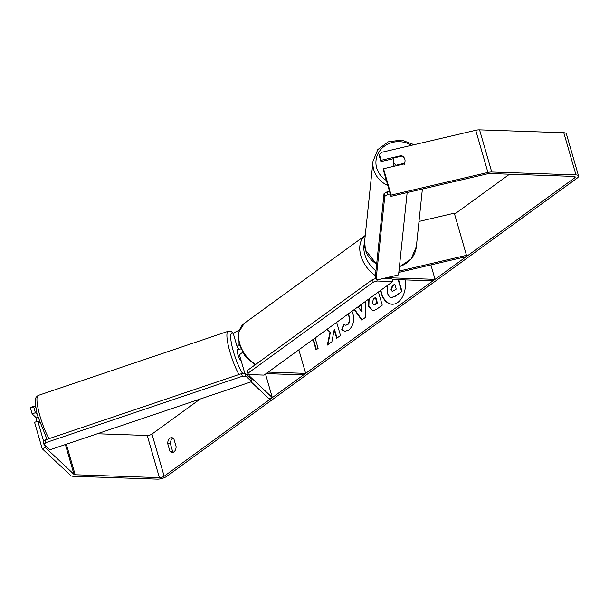 <?xml version="1.0" encoding="UTF-8"?>
<svg xmlns="http://www.w3.org/2000/svg" width="609" height="609" viewBox="0 0 609 609"><rect width="100%" height="100%" fill="white"/><g stroke="black" fill="none" stroke-linecap="round" stroke-linejoin="round"><path stroke-width="0.91" d="M418.992 221.432L454.306 213.173L466.479 255.338L398.948 271.127M392.173 279.455L432.976 280.856L435.054 279.348L386.631 277.689M430.89 264.907L435.054 279.348M398.811 272.413L466.311 256.625L466.479 255.338M239.406 349.353L237.518 347.572A7.011 2.406 -16.1 0 1 237.244 347.145A7.011 2.406 -16.1 0 1 239.208 344.641M265.516 374.048L272.322 397.608L269.087 398.796L251.083 381.843M237.244 347.145L233.597 334.501A7.011 2.406 -16.1 0 1 239.177 330.39M268.196 372.099L305.657 373.386L303.579 374.893L266.118 373.606M298.852 349.817L305.657 373.386M246.683 374.916A7.011 2.406 -16.1 0 1 248.221 373.865M272.322 397.608L249.271 375.905A3.502 1.203 -16.1 0 1 249.134 375.692A3.502 1.203 -16.1 0 1 249.857 374.611M242.648 352.512A7.011 2.406 163.9 0 0 239.68 355.58L244.856 373.5M37.933 417.386L36.266 417.949A5.839 1.149 71.3 0 0 36.761 421.23A5.839 1.149 71.3 0 0 36.829 421.504M238.994 348.896L237.373 349.444A5.839 1.149 71.3 0 0 237.571 353.41A5.839 1.149 71.3 0 0 241.103 360.513M240.768 348.888L238.713 349.589A5.839 1.149 71.3 0 1 238.949 348.919M380.511 290.478A19.701 12.736 -88 0 0 392.105 304.249A19.701 12.736 -88 0 0 397.913 302.338A19.701 12.736 -88 0 0 405.251 279.904M390.97 196.38L391.138 195.086L383.533 168.731L383.365 170.025L390.97 196.38L487.756 173.748A3.502 1.203 -16.1 0 1 489.659 173.527L573.891 176.412A3.502 1.203 -16.1 0 1 575.185 176.953A3.502 1.203 -16.1 0 1 574.485 178.011L164.148 476.223A3.502 1.203 -16.1 0 1 159.398 477.639L75.173 474.754A3.502 1.203 -16.1 0 1 74.016 474.426L45.416 447.508L42.181 448.688L70.781 475.614A7.011 2.406 -16.1 0 0 73.095 476.261L157.32 479.146A7.011 2.406 -16.1 0 0 166.82 476.314L577.157 178.102A7.011 2.406 -16.1 0 0 578.55 175.978L566.378 133.813A7.011 2.406 -16.1 0 0 563.797 132.739L575.969 174.905A7.011 2.406 -16.1 0 1 578.55 175.978M509.527 174.212L454.588 214.132M200.171 399.032L151.976 434.057A3.502 1.203 -16.1 0 1 147.226 435.473L97.326 433.76M326.919 329.423L329.971 332.194L327.345 345.075L331.897 341.771L334.189 329.751L336.663 338.307L340.492 335.513L336.686 322.321M365.263 301.562L365.408 317.434L361.731 320.106L354.255 309.555M167.665 443.466L169.911 451.223A5.839 3.776 -88 0 0 172.157 452.502A5.839 3.776 -88 0 0 173.877 451.931A5.839 3.776 -88 0 0 176.138 446.701L173.9 438.937A5.839 3.776 -88 0 0 171.647 437.665A5.839 3.776 -88 0 0 167.665 443.466L170.345 443.558L172.583 451.315A5.839 3.776 -88 0 0 173.504 452.167M315.119 338.003L318.111 348.386L316.041 349.901L313.041 339.51M378.433 291.985L382.246 305.178L376.316 309.486L372.731 310.818L368.399 306.198L368.491 299.209M351.994 311.199L352.946 313.711C354.552 320.684 353.174 326.104 348.82 329.979L345.067 331.326L341.679 329.85L343.583 324.346L345.608 325.206L347.32 324.62C349.292 322.793 349.863 320.136 349.01 316.65L347.868 314.198M169.911 451.223L172.583 451.315M172.971 438.084A5.839 3.776 -88 0 0 170.345 443.558M391.138 195.086L487.923 172.461A7.011 2.406 -16.1 0 1 491.737 172.02L575.969 174.905M379.407 154.442L379.24 155.729L380.929 161.591L381.097 160.296L379.407 154.442L381.782 152.258L475.751 130.288A7.011 2.406 -16.1 0 1 479.565 129.854L563.797 132.739M43.635 441.335L37.811 421.146L34.576 422.334L42.181 448.688M30.45 408.038L30.846 407.307L34.074 406.119L33.685 406.858L35.375 412.719L32.14 413.899L30.45 408.038L33.685 406.858M36.395 417.903L32.14 413.899M44.701 445.034L45.416 447.508M37.811 421.146L39.669 422.897M35.657 407.604L34.074 406.119M37.096 414.341L35.375 412.719M393.757 158.591L380.929 161.591M404.772 162.321A5.839 5.428 7.4 0 0 405.008 161.316A5.839 5.428 7.4 0 0 404.848 159.246A5.839 5.428 7.4 0 0 401.377 155.561L381.097 160.296M401.293 156.208L401.377 155.561M383.533 168.731L403.813 163.988A5.839 5.428 7.4 0 0 404.3 163.311M380.899 290.188A19.701 12.736 -88 0 0 392.333 304.256M398.598 279.676L401.993 291.437L395.431 296.202L391.541 297.603M401.993 291.437L394.99 296.187L391.321 297.603L389.806 297.177L387.141 293.089L387.743 285.218M398.149 279.66L401.544 291.422M392.402 280.247L393.429 279.501M313.407 339.243L316.406 349.635M362.02 319.9L354.545 309.349M361.609 311.861L362.058 311.877L361.891 304.797L358.358 307.02L361.609 311.861L361.442 304.782M372.952 310.818L368.864 306.274L369.115 298.76M373.987 304.903L377.435 303.069L375.829 297.497L375.38 297.481L373.561 298.806L372.175 303.198L373.759 304.911L376.994 303.054L375.38 297.481M377.435 303.069L376.994 303.054M327.155 329.248L329.971 332.194M330.413 332.217L327.87 344.686M331.943 325.769L331.524 326.074M337.021 338.041L334.638 329.766L334.189 329.751M345.288 331.334L341.679 329.85M342.121 329.865L343.94 324.605M345.828 325.206L347.762 324.635C349.741 322.808 350.304 320.151 349.459 316.665L348.15 313.993M390.902 289.914L392.341 291.505L396.238 289.138L394.777 284.068L392.234 285.91L390.902 289.914L392.569 291.49M394.853 284.35L392.683 285.925L391.343 289.93M392.782 281.556L377.192 281.023L373.233 282.203L247.985 373.226L248.48 374.558L264.07 375.098L392.782 281.556L392.021 278.922L382.703 278.602M376.636 279.112L377.192 281.023M373.233 282.203L372.472 279.569L247.224 370.592L247.985 373.226M372.472 279.569L375.989 278.519M251.684 381.637L49.778 449.815L43.955 444.334L45.835 442.629L242.306 376.286L245.853 376.149L245.168 373.492L250.992 378.973L251.684 381.637L245.853 376.149M45.835 442.629L45.15 439.972L43.262 441.67L43.955 444.334M45.15 439.972L241.621 373.622L242.306 376.286M245.168 373.492L241.621 373.622M404.84 159.276A5.839 5.374 6 0 0 402.161 156.003L394.114 157.883A5.839 5.374 6 0 0 393.399 159.984L393.163 162.276A5.839 5.374 6 0 0 393.338 164.194A5.839 5.374 6 0 0 394.426 166.188M393.399 159.984A5.839 5.374 6 0 0 393.574 161.91A5.839 5.374 6 0 0 396.253 165.184L404.3 163.303A5.839 5.374 6 0 0 405.023 161.202M404.3 163.303L404.132 164.902M396.193 165.77L396.253 165.184M390.255 193.906L387.72 194.499L384.789 196.304L376.141 279.029L378.836 279.508L398.552 274.903L407.155 192.589M389.501 191.302L386.959 191.896L387.72 194.499M384.789 196.304L384.02 193.7L375.372 276.417L376.141 279.029M384.02 193.7L386.959 191.896M254.631 364.7L254.752 365.118M249.134 375.441L249.271 375.905M49.047 438.655A25.997 5.1 -108.7 0 1 39.159 413.069A25.997 5.1 -108.7 0 1 38.245 395.416L228.208 331.266A25.997 5.1 71.3 0 0 229.121 348.919A25.997 5.1 71.3 0 0 239.01 374.505M242.732 373.583A23.073 4.529 -108.7 0 1 232.661 348.79A23.073 4.529 -108.7 0 1 233.65 333.831M574.028 176.42L574.485 178.011M151.976 434.057L164.148 476.223M65.391 444.547L74.016 474.426M66.358 444.22L75.173 474.754M147.226 435.473L159.398 477.639M475.751 130.288L487.923 172.461M479.565 129.854L491.737 172.02M395.431 296.202L394.99 296.187M368.848 306.213L368.399 306.198M368.864 306.274L368.422 306.258M375.639 304.378L375.19 304.363M347.762 324.635L347.32 324.62M349.459 316.665L349.01 316.65M349.437 316.604L348.995 316.589M391.366 289.991L390.917 289.975M392.683 285.925L392.234 285.91M375.456 275.611A25.997 17.707 -126 0 1 365.248 235.47M364.532 242.778A23.073 15.72 54 0 0 375.951 270.876M365.408 235.348L244.308 323.356A25.997 17.707 54 0 0 239.672 343.377A25.997 17.707 54 0 0 255.681 364.441M387.834 185.509A25.997 23.903 -174 0 1 373.781 169.881A25.997 23.903 -174 0 1 372.997 161.316L377.786 149.586L388.26 141.813L401.552 140.04L414.128 144.698M411.57 145.3A23.073 21.216 6 0 0 385.406 145.49A23.073 21.216 6 0 0 376.72 168.084A23.073 21.216 6 0 0 386.38 180.462M372.997 161.316L364.631 241.301A25.997 23.903 6 0 0 365.423 249.865A25.997 23.903 6 0 0 376.666 264.04M399.42 266.613A25.997 23.903 6 0 0 416.35 246.706L422.38 189.034M47.022 439.34L37.164 414.584L35.124 402.815L35.223 399.885L36.053 397.251L38.245 395.416M233.818 333.519L231.07 331.395L228.208 331.266M391.762 297.618L391.321 297.603M373.759 304.911L374.2 304.926M345.608 325.206L346.057 325.221M244.308 323.356L238.637 332.209L239.078 344.192L245.107 356.136L255.019 364.928M392.341 280.049L393.117 279.485M364.631 241.301L365.438 250.025L376.644 264.245M416.35 246.706L411.014 259.114L399.397 266.826"/></g></svg>
